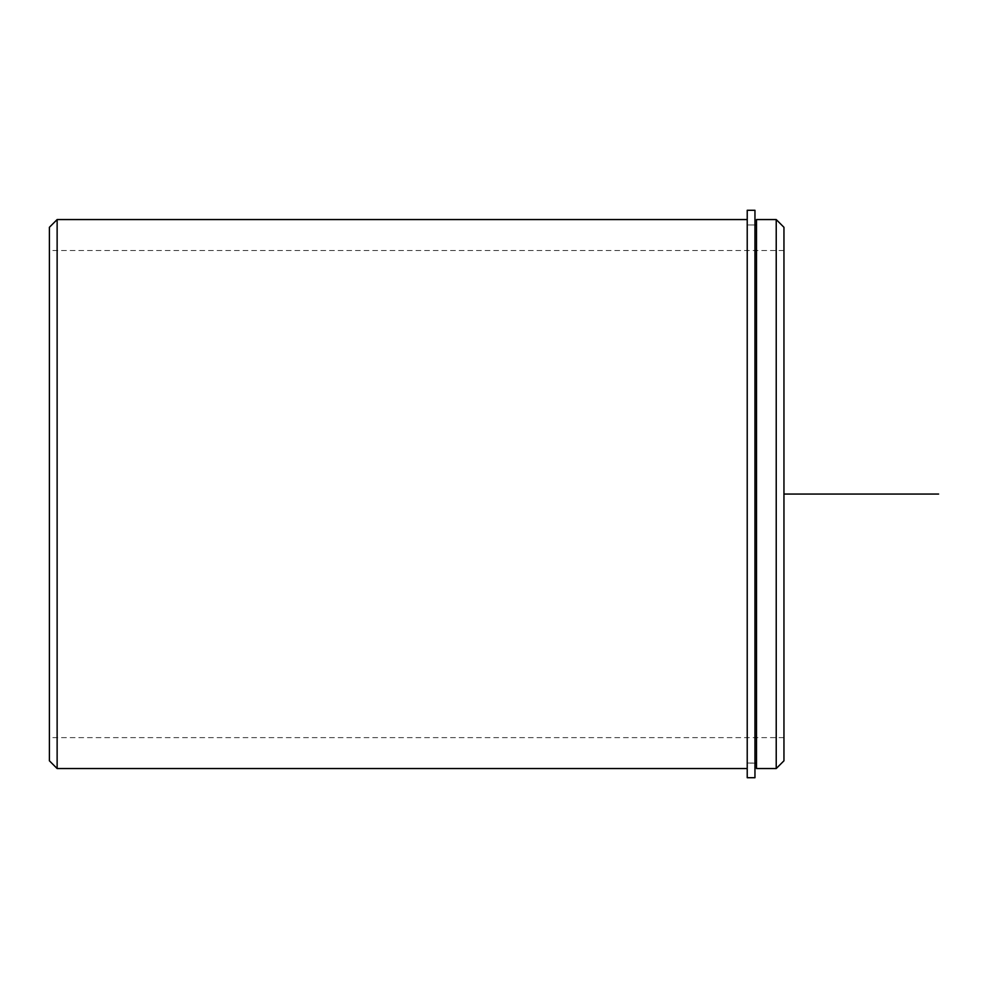 <?xml version="1.0" encoding="UTF-8"?>
<svg xmlns="http://www.w3.org/2000/svg" width="988" height="988" viewBox="0 0 988 988"><rect width="100%" height="100%" fill="white"/><g stroke="black" fill="none" stroke-linecap="round" stroke-linejoin="round"><path stroke-width="0.74" stroke-dasharray="4.94 3.71" d="M747.224 623.058L747.224 224.968L747.224 623.058M756.512 623.058L756.512 224.968L756.512 623.058M49.4 610.819L49.4 250.495L49.4 610.819M783.953 610.819L783.953 250.495L783.953 610.819M747.224 625.651L747.224 219.558L747.224 625.651M756.512 219.558L756.512 768.54M776.222 219.558L776.222 768.54M783.953 227.289L783.953 760.809M57.131 219.558L57.131 768.54M49.4 227.289L49.4 760.809M747.224 210.283L747.224 777.717L747.224 224.968L747.224 777.717L754.956 777.717L754.956 210.283M747.224 763.02L754.956 763.02L754.956 777.717L754.956 224.968L754.956 763.02L747.224 763.02M783.953 494.049L783.953 648.696M754.956 763.131L747.224 763.131M754.956 224.968L747.224 224.968L754.956 224.968M783.953 737.616L49.4 737.616M783.953 250.495L49.4 250.495"/><path stroke-width="1.48" d="M756.512 362.46L756.512 219.558L776.222 219.558L776.222 768.54L756.512 768.54L756.512 362.46M776.222 768.54L783.953 760.809L783.953 227.289L776.222 219.558M747.224 768.54L57.131 768.54L57.131 219.558L747.224 219.558M57.131 768.54L49.4 760.809L49.4 227.289L57.131 219.558M747.224 210.283L747.224 777.717L754.956 777.717L754.956 210.283L747.224 210.283M783.953 494.049L938.6 494.049M756.512 763.131L754.956 763.131M756.512 224.968L754.956 224.968"/></g></svg>
